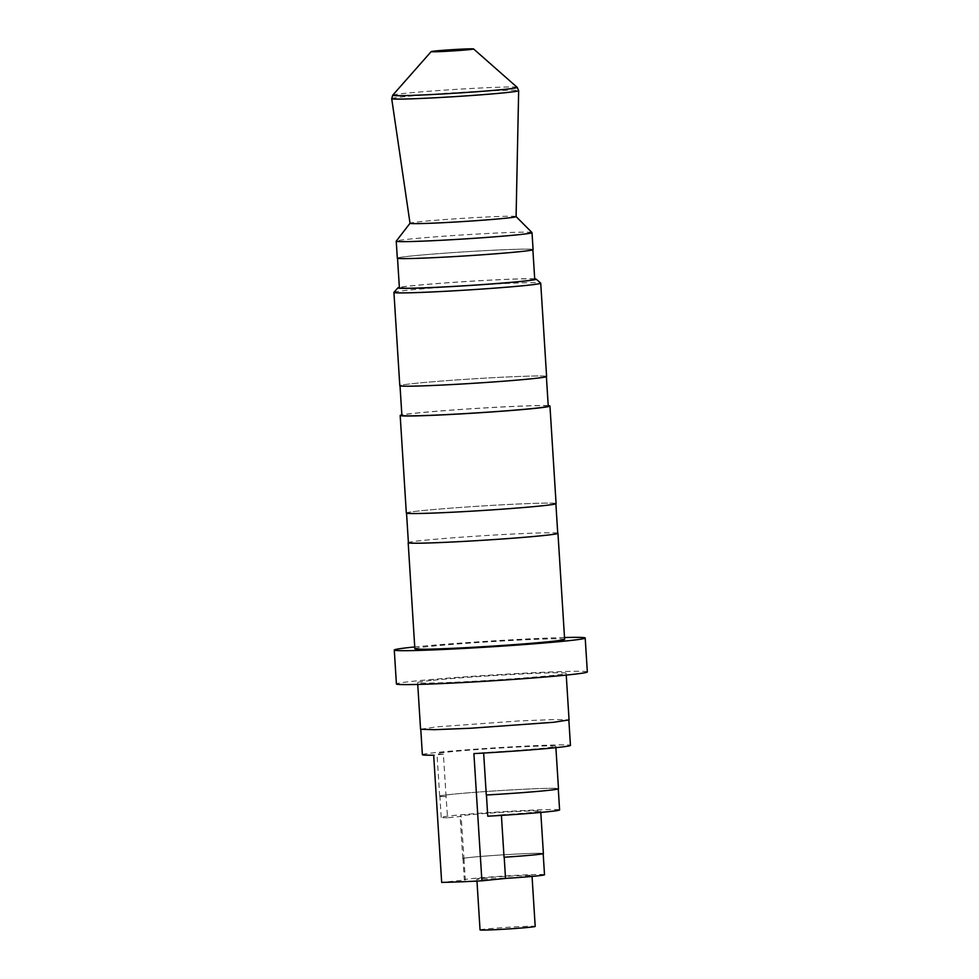 <?xml version="1.0" encoding="UTF-8"?>
<svg xmlns="http://www.w3.org/2000/svg" width="979" height="979" viewBox="0 0 979 979"><rect width="100%" height="100%" fill="white"/><g stroke="black" fill="none" stroke-linecap="round" stroke-linejoin="round"><path stroke-width="0.73" stroke-dasharray="4.89 3.67" d="M534.705 278.856A69.289 2.105 -3.6 0 0 482.5 280.532A69.289 2.105 -3.6 0 0 412.428 285.697A69.289 2.105 -3.6 0 0 399.359 287.373M393.962 292.342A73.547 2.227 176.4 0 1 409.344 290.065A73.547 2.227 176.4 0 1 489.989 284.24A73.547 2.227 176.4 0 1 540.689 283.102M480.04 929.891A27.632 0.832 176.4 0 1 485.829 929.01A27.632 0.832 176.4 0 1 516.533 926.795A27.632 0.832 176.4 0 1 535.195 926.415M482.623 878.114A27.632 0.832 176.4 0 1 513.326 875.911A27.632 0.832 176.4 0 1 531.989 875.532A27.632 0.832 176.4 0 1 526.2 876.413A27.632 0.832 176.4 0 1 495.509 878.616A27.632 0.832 176.4 0 1 476.834 878.995A27.632 0.832 176.4 0 1 482.623 878.114M504.038 857.225L504.197 857.212A40.176 1.212 -3.6 0 0 534.754 854.814A40.176 1.212 -3.6 0 0 543.174 853.541A40.176 1.212 -3.6 0 0 516.031 854.092A40.176 1.212 -3.6 0 0 471.401 857.298A40.176 1.212 -3.6 0 0 462.981 858.583A40.176 1.212 -3.6 0 0 463.985 858.791L461.146 816.4L447.538 817.783L446.069 796.588A59.511 1.799 176.4 0 1 439.681 796.184A59.511 1.799 176.4 0 1 452.151 794.287A59.511 1.799 176.4 0 1 518.27 789.527A59.511 1.799 176.4 0 1 558.483 788.707M446.069 796.588L443.401 754.185A59.511 1.799 176.4 0 1 437.013 753.781A59.511 1.799 176.4 0 1 449.483 751.884A59.511 1.799 176.4 0 1 515.603 747.124A59.511 1.799 176.4 0 1 555.815 746.304A59.511 1.799 176.4 0 1 543.333 748.201A59.511 1.799 176.4 0 1 483.626 752.606L483.65 753.059M422.377 754.699A74.184 2.252 176.4 0 1 437.919 752.337A74.184 2.252 176.4 0 1 520.326 746.402A74.184 2.252 176.4 0 1 570.451 745.386M433.22 680.246A74.392 2.252 176.4 0 1 515.86 674.298A74.392 2.252 176.4 0 1 566.119 673.271A74.392 2.252 176.4 0 1 550.528 675.645A74.392 2.252 176.4 0 1 467.889 681.592A74.392 2.252 176.4 0 1 417.629 682.62A74.392 2.252 176.4 0 1 433.22 680.246M564.626 639.311A75.028 2.276 -3.6 0 0 513.938 640.339A75.028 2.276 -3.6 0 0 430.576 646.336A75.028 2.276 -3.6 0 0 414.851 648.734M557.736 533.127A75.028 2.276 -3.6 0 0 504.577 534.461A75.028 2.276 -3.6 0 0 423.907 540.322A75.028 2.276 -3.6 0 0 408.39 542.525M557.736 533.298A74.82 2.264 -3.6 0 0 507.195 534.326A74.82 2.264 -3.6 0 0 424.078 540.31A74.82 2.264 -3.6 0 0 408.402 542.696M540.2 505.996A74.82 2.264 -3.6 0 0 555.876 503.61A74.82 2.264 -3.6 0 0 505.335 504.65A74.82 2.264 -3.6 0 0 422.206 510.622A74.82 2.264 -3.6 0 0 406.53 513.008A74.82 2.264 -3.6 0 0 457.071 511.98A74.82 2.264 -3.6 0 0 540.2 505.996M556.084 503.598A75.028 2.276 -3.6 0 0 505.397 504.638A75.028 2.276 -3.6 0 0 422.035 510.634A75.028 2.276 -3.6 0 0 406.322 513.02M548.228 405.685A75.028 2.276 -3.6 0 0 491.58 407.509A75.028 2.276 -3.6 0 0 415.904 413.101A75.028 2.276 -3.6 0 0 401.843 414.9M548.252 406.163A73.327 2.227 -3.6 0 0 498.715 407.178A73.327 2.227 -3.6 0 0 417.25 413.04A73.327 2.227 -3.6 0 0 401.879 415.377M531.022 378.812A73.327 2.227 -3.6 0 0 546.38 376.487A73.327 2.227 -3.6 0 0 496.842 377.49A73.327 2.227 -3.6 0 0 415.377 383.352A73.327 2.227 -3.6 0 0 400.007 385.689A73.327 2.227 -3.6 0 0 449.545 384.686A73.327 2.227 -3.6 0 0 531.022 378.812M546.6 376.474A73.547 2.227 -3.6 0 0 496.916 377.478A73.547 2.227 -3.6 0 0 415.206 383.364A73.547 2.227 -3.6 0 0 399.799 385.702M534.73 279.296A67.808 2.056 -3.6 0 0 488.925 280.227A67.808 2.056 -3.6 0 0 413.603 285.648A67.808 2.056 -3.6 0 0 399.383 287.802M518.662 251.762A67.808 2.056 -3.6 0 0 532.87 249.608A67.808 2.056 -3.6 0 0 487.065 250.538A67.808 2.056 -3.6 0 0 411.731 255.96A67.808 2.056 -3.6 0 0 397.523 258.126A67.808 2.056 -3.6 0 0 443.328 257.183A67.808 2.056 -3.6 0 0 518.662 251.762M533.078 249.596A68.016 2.056 -3.6 0 0 487.126 250.526A68.016 2.056 -3.6 0 0 411.559 255.972A68.016 2.056 -3.6 0 0 397.315 258.138M531.989 232.574A68.016 2.056 -3.6 0 0 485.205 233.614A68.016 2.056 -3.6 0 0 410.495 239.011A68.016 2.056 -3.6 0 0 396.262 241.115M516.068 216.555L516.092 216.579A53.135 1.615 -3.6 0 0 516.068 216.555A53.135 1.615 -3.6 0 0 479.526 217.362A53.135 1.615 -3.6 0 0 421.166 221.584A53.135 1.615 -3.6 0 0 410.042 223.224A53.135 1.615 -3.6 0 0 410.03 223.273L410.042 223.224M587.339 671.937A95.648 2.9 -3.6 0 0 522.725 673.258A95.648 2.9 -3.6 0 0 416.454 680.907A95.648 2.9 -3.6 0 0 396.409 683.954M564.516 637.513A95.648 2.9 -3.6 0 0 414.741 646.935M544.508 874.736A40.176 1.212 -3.6 0 0 517.365 875.299A40.176 1.212 -3.6 0 0 472.735 878.506A40.176 1.212 -3.6 0 0 464.315 879.791A40.176 1.212 -3.6 0 0 465.319 879.986L441.676 882.397M463.985 858.791L465.319 879.986M463.813 858.803A40.384 1.224 176.4 0 1 462.773 858.595A40.384 1.224 176.4 0 1 471.242 857.31A40.384 1.224 176.4 0 1 516.104 854.08A40.384 1.224 176.4 0 1 543.382 853.517M501.407 815.385L501.37 814.822A40.384 1.224 -3.6 0 0 532.258 812.399A40.384 1.224 -3.6 0 0 540.714 811.114A40.384 1.224 -3.6 0 0 513.437 811.677A40.384 1.224 -3.6 0 0 468.574 814.895A40.384 1.224 -3.6 0 0 460.106 816.192A40.384 1.224 -3.6 0 0 461.146 816.4M447.538 817.783A59.303 1.799 176.4 0 1 441.223 817.379A59.303 1.799 176.4 0 1 453.656 815.483A59.303 1.799 176.4 0 1 519.531 810.747A59.303 1.799 176.4 0 1 559.596 809.927M486.294 795.009L486.428 794.997A59.303 1.799 -3.6 0 0 545.841 790.616A59.303 1.799 -3.6 0 0 558.263 788.719A59.303 1.799 -3.6 0 0 518.197 789.539A59.303 1.799 -3.6 0 0 452.322 794.287A59.303 1.799 -3.6 0 0 439.889 796.172A59.303 1.799 -3.6 0 0 446.204 796.576M443.401 754.185L433.673 755.176M473.897 753.597L483.626 752.606M487.762 816.205L501.37 814.822M517.181 87.351A62.375 1.885 -3.6 0 0 474.191 88.318A62.375 1.885 -3.6 0 0 405.783 93.25A62.375 1.885 -3.6 0 0 392.738 95.183M391.698 98.671A63.598 1.921 176.4 0 1 405.025 96.64A63.598 1.921 176.4 0 1 475.77 91.549A63.598 1.921 176.4 0 1 518.662 90.68M420.774 729.257L436.23 726.895L518.735 720.96L554.983 719.504L568.848 719.932M532.05 876.413L531.989 875.532M555.888 747.638L555.815 746.304M566.241 675.094L566.119 673.271M462.981 858.583L464.315 879.791M540.8 812.423L540.714 811.114M441.223 817.379L439.889 796.172M462.773 858.595L460.106 816.192M417.739 684.431L417.629 682.62M439.681 796.184L437.013 753.781M476.969 881.076L476.834 878.995"/><path stroke-width="1.47" d="M399.359 287.373A69.289 2.105 -3.6 0 0 397.927 287.838A69.289 2.105 -3.6 0 0 443.732 286.994A69.289 2.105 -3.6 0 0 521.697 281.401A69.289 2.105 -3.6 0 0 536.186 279.137A69.289 2.105 -3.6 0 0 534.705 278.856M536.186 279.137L540.689 283.102A73.547 2.227 176.4 0 1 540.726 283.176A73.547 2.227 176.4 0 1 525.319 285.513A73.547 2.227 176.4 0 1 443.609 291.387A73.547 2.227 176.4 0 1 393.925 292.403A73.547 2.227 176.4 0 1 393.962 292.342L397.927 287.838M532.05 876.413L535.195 926.415A27.632 0.832 176.4 0 1 529.406 927.297A27.632 0.832 176.4 0 1 498.703 929.512A27.632 0.832 176.4 0 1 480.04 929.891L476.969 881.076M555.888 747.638L558.483 788.707A59.511 1.799 176.4 0 1 546.001 790.604A59.511 1.799 176.4 0 1 486.294 795.009L483.65 753.059M554.09 722.221L568.848 719.932L570.451 745.386A74.184 2.252 176.4 0 1 554.897 747.748A74.184 2.252 176.4 0 1 473.897 753.597L481.901 880.819L505.531 878.408A40.176 1.212 -3.6 0 0 536.088 876.021A40.176 1.212 -3.6 0 0 544.508 874.736L543.186 853.664M408.39 542.525A75.028 2.276 -3.6 0 0 408.182 542.709L414.851 648.734A75.028 2.276 -3.6 0 0 465.539 647.694A75.028 2.276 -3.6 0 0 548.901 641.698A75.028 2.276 -3.6 0 0 564.626 639.311L557.957 533.286A75.028 2.276 -3.6 0 0 557.736 533.127M408.182 542.709A75.028 2.276 -3.6 0 0 458.87 541.668A75.028 2.276 -3.6 0 0 542.231 535.672A75.028 2.276 -3.6 0 0 557.957 533.286M406.542 513.18L408.402 542.696A74.82 2.264 -3.6 0 0 458.943 541.668A74.82 2.264 -3.6 0 0 542.06 535.684A74.82 2.264 -3.6 0 0 557.736 533.298L555.888 503.781M401.843 414.9A75.028 2.276 -3.6 0 0 400.178 415.488L406.322 513.02A75.028 2.276 -3.6 0 0 457.009 511.993A75.028 2.276 -3.6 0 0 540.359 505.984A75.028 2.276 -3.6 0 0 556.084 503.598L549.953 406.065A75.028 2.276 -3.6 0 0 548.228 405.685M400.178 415.488A75.028 2.276 -3.6 0 0 450.866 414.447A75.028 2.276 -3.6 0 0 534.228 408.451A75.028 2.276 -3.6 0 0 549.953 406.065M400.019 385.861L401.879 415.377A73.327 2.227 -3.6 0 0 451.417 414.362A73.327 2.227 -3.6 0 0 532.882 408.5A73.327 2.227 -3.6 0 0 548.252 406.163L546.392 376.646M393.925 292.403L399.799 385.702A73.547 2.227 -3.6 0 0 449.483 384.686A73.547 2.227 -3.6 0 0 531.181 378.812A73.547 2.227 -3.6 0 0 546.6 376.474L540.726 283.176M397.535 258.285L399.383 287.802A67.808 2.056 -3.6 0 0 445.2 286.871A67.808 2.056 -3.6 0 0 520.522 281.45A67.808 2.056 -3.6 0 0 534.73 279.296L532.87 249.767M410.017 223.249L396.262 241.115A68.016 2.056 -3.6 0 0 396.238 241.164L397.315 258.138A68.016 2.056 -3.6 0 0 443.254 257.196A68.016 2.056 -3.6 0 0 518.821 251.762A68.016 2.056 -3.6 0 0 533.078 249.596L532.013 232.623A68.016 2.056 -3.6 0 0 531.989 232.574L516.092 216.579L518.662 90.68A63.598 1.921 176.4 0 1 505.323 92.699A63.598 1.921 176.4 0 1 434.749 97.79A63.598 1.921 176.4 0 1 391.698 98.671L410.03 223.273A53.135 1.615 -3.6 0 0 445.983 222.539A53.135 1.615 -3.6 0 0 504.956 218.293A53.135 1.615 -3.6 0 0 516.092 216.604M396.238 241.164A68.016 2.056 -3.6 0 0 442.19 240.234A68.016 2.056 -3.6 0 0 517.756 234.789A68.016 2.056 -3.6 0 0 532.013 232.623M469.149 49.648A21.257 0.649 -3.6 0 0 473.591 48.95A21.257 0.649 -3.6 0 0 458.931 49.28A21.257 0.649 -3.6 0 0 435.631 50.957A21.257 0.649 -3.6 0 0 431.176 51.618A21.257 0.649 -3.6 0 0 445.225 51.361A21.257 0.649 -3.6 0 0 469.149 49.648M414.741 646.935A95.648 2.9 -3.6 0 0 414.325 646.984A95.648 2.9 -3.6 0 0 394.28 650.019L396.409 683.954A95.648 2.9 -3.6 0 0 461.036 682.632A95.648 2.9 -3.6 0 0 567.294 674.984A95.648 2.9 -3.6 0 0 587.339 671.937L585.197 638.014A95.648 2.9 -3.6 0 0 564.516 637.513M394.28 650.019A95.648 2.9 -3.6 0 0 458.894 648.71A95.648 2.9 -3.6 0 0 565.164 641.061A95.648 2.9 -3.6 0 0 585.197 638.014M540.8 812.423L543.382 853.517A40.384 1.224 176.4 0 1 534.926 854.814A40.384 1.224 176.4 0 1 504.038 857.225L501.407 815.385M558.275 788.878L559.596 809.927A59.303 1.799 176.4 0 1 547.175 811.811A59.303 1.799 176.4 0 1 487.762 816.205L486.428 795.009M481.901 880.819A74.184 2.252 176.4 0 1 441.676 882.397L433.673 755.176A74.184 2.252 176.4 0 1 422.377 754.699L420.774 729.257L434.639 729.685L470.887 728.229L553.38 722.294M504.197 857.212L505.531 878.408M431.176 51.618L392.738 95.183A62.375 1.885 -3.6 0 0 433.966 94.425A62.375 1.885 -3.6 0 0 504.148 89.395A62.375 1.885 -3.6 0 0 517.181 87.351L518.662 90.68M569.056 719.92L566.241 675.094M473.591 48.95L517.181 87.351M420.566 729.269L417.739 684.431M392.738 95.183L391.698 98.671"/></g></svg>
